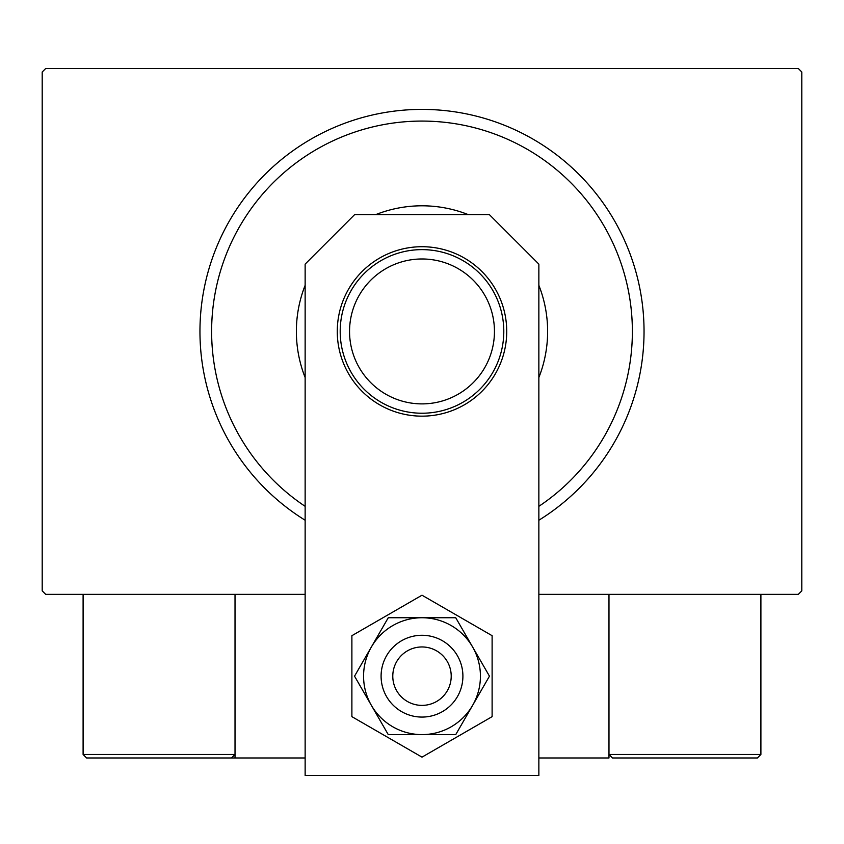 <?xml version="1.0" encoding="UTF-8"?>
<svg xmlns="http://www.w3.org/2000/svg" width="844" height="844" viewBox="0 0 844 844"><rect width="100%" height="100%" fill="white"/><g stroke="black" fill="none" stroke-linecap="round" stroke-linejoin="round"><path stroke-width="1.27" d="M305.138 594.366L45.703 594.366L42.2 590.863L42.2 72.004L45.703 68.491L798.297 68.491L801.8 72.004L801.8 590.863L798.297 594.366L538.862 594.366M538.862 506.337A210.346 210.346 0 0 0 434.734 121.462A210.346 210.346 0 0 0 305.138 506.337M305.138 520.231A222.035 222.035 0 0 1 435.441 109.804A222.035 222.035 0 0 1 538.862 520.231M538.862 377.532A125.629 125.629 0 0 0 538.862 285.335M468.103 214.566A125.629 125.629 0 0 0 375.897 214.566M305.138 285.335A125.629 125.629 0 0 0 305.138 377.532M650.46 757.975L757.395 757.975L612.48 757.975L608.978 754.473L608.978 594.366L608.978 757.975L538.862 757.975M305.138 757.975L235.022 757.975L235.022 594.366M426.958 647.38A29.213 29.213 0 0 0 393.209 671.212A29.213 29.213 0 0 0 417.041 704.962A29.213 29.213 0 0 0 450.791 681.14A29.213 29.213 0 0 0 426.958 647.38M415.058 716.482A40.902 40.902 0 0 1 381.688 669.229A40.902 40.902 0 0 1 428.942 635.87A40.902 40.902 0 0 1 462.312 683.123A40.902 40.902 0 0 1 415.058 716.482M235.022 757.975L86.605 757.975L83.102 754.473L83.102 594.366M235.022 754.473L231.52 757.975L235.022 754.473L83.102 754.473L86.605 757.975L184.773 757.975M661.569 757.975L612.48 757.975L608.978 754.473L760.898 754.473L757.395 757.975L760.898 754.473L760.898 594.366M480.426 676.171A58.426 58.426 0 0 0 472.598 646.958L455.739 617.745L388.261 617.745L354.533 676.171L388.261 734.607L455.739 734.607L489.467 676.171L472.598 646.958A58.426 58.426 0 0 0 371.402 646.958A58.426 58.426 0 0 0 422 734.607A58.426 58.426 0 0 0 480.426 676.171M351.885 635.69L351.885 716.651L422 757.142L492.115 716.651L492.115 635.69L422 595.21L351.885 635.69M506.727 331.428A84.727 84.727 0 0 0 422 246.712A84.727 84.727 0 0 0 337.273 331.428A84.727 84.727 0 0 0 422 416.155A84.727 84.727 0 0 0 506.727 331.428M538.862 775.509L538.862 264.119L489.309 214.566L354.691 214.566L305.138 264.119L305.138 775.509L538.862 775.509M351.294 347.243A72.457 72.457 0 0 0 437.804 402.145A72.457 72.457 0 0 0 492.706 315.624A72.457 72.457 0 0 0 406.196 260.722A72.457 72.457 0 0 0 351.294 347.243M501.832 313.588A81.805 81.805 0 0 1 439.851 411.26A81.805 81.805 0 0 1 342.168 349.279A81.805 81.805 0 0 1 404.149 251.596A81.805 81.805 0 0 1 501.832 313.588"/></g></svg>
